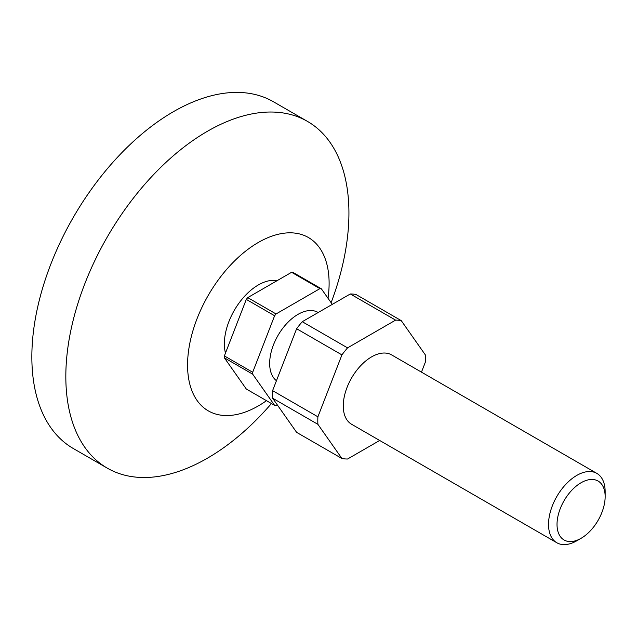 <?xml version="1.0" encoding="UTF-8"?>
<svg xmlns="http://www.w3.org/2000/svg" width="637" height="637" viewBox="0 0 637 637"><rect width="100%" height="100%" fill="white"/><g stroke="black" fill="none" stroke-linecap="round" stroke-linejoin="round"><path stroke-width="0.96" d="M307.472 121.396A200.193 115.584 -60 0 0 153.206 175.032A200.193 115.584 -60 0 0 65.826 376.491A200.193 115.584 120 0 0 107.287 468.139L73.311 448.52A200.193 115.584 120 0 1 31.85 356.879A200.193 115.584 -60 0 1 119.23 155.412A200.193 115.584 -60 0 1 273.496 101.785L307.472 121.396A200.193 115.584 -60 0 1 348.933 213.037A200.193 115.584 120 0 1 331.121 302.694M107.287 468.139A200.193 115.584 120 0 0 271.442 403.54M328.023 298.283A100.097 57.792 120 0 0 329.114 283.322A100.097 57.792 -60 0 0 258.335 242.458A100.097 57.792 -60 0 0 187.565 365.049A100.097 57.792 120 0 0 266.481 400.673M225.474 353.089A48.046 27.741 120 0 1 224.367 343.805A48.046 27.741 -60 0 1 242.275 298.896A48.046 27.741 -60 0 1 277.119 280.654M224.375 355.916L252.682 372.263A64.058 36.986 120 0 0 252.682 374.174L274.611 405.371L246.304 389.024L224.375 357.827A64.058 36.986 -60 0 1 224.375 355.916L246.304 299.398A64.058 36.986 -60 0 1 247.737 297.622L291.595 272.294A64.058 36.986 -60 0 1 293.02 272.421L321.335 288.768L332.299 304.367M252.682 374.174L224.375 357.827M274.611 405.371A64.058 36.986 120 0 0 276.044 405.498L277.246 404.806M252.682 372.263L274.611 315.745A64.058 36.986 -60 0 1 276.044 313.961L247.737 297.622M274.611 315.745L246.304 299.398M276.044 313.961L319.901 288.641A64.058 36.986 -60 0 1 321.335 288.768M319.901 288.641L291.595 272.294M276.442 380.727A40.035 23.115 120 0 1 269.666 363.416A40.035 23.115 -60 0 1 287.144 323.126A40.035 23.115 -60 0 1 317.99 312.393L318.197 312.512M581.087 538.313L576.835 540.765A40.035 23.115 120 0 1 556.818 542.748A40.035 23.115 120 0 1 548.529 524.418A40.035 23.115 -60 0 1 566.006 484.12A40.035 23.115 -60 0 1 596.861 473.395A40.035 23.115 -60 0 1 605.15 491.724L605.15 496.629A34.032 19.651 120 0 0 598.103 481.046A34.032 19.651 120 0 0 571.875 490.172A34.032 19.651 120 0 0 557.025 524.418A34.032 19.651 120 0 0 581.087 538.313A34.032 19.651 120 0 0 605.15 496.629A34.032 19.651 -60 0 0 581.087 482.735A34.032 19.651 -60 0 0 557.025 524.418A34.032 19.651 120 0 0 564.071 539.993A34.032 19.651 120 0 0 590.292 530.876A34.032 19.651 120 0 0 605.15 496.629M556.818 542.748L351.568 424.242A40.035 23.115 -60 0 1 343.271 405.912A40.035 23.115 -60 0 1 360.749 365.622A40.035 23.115 -60 0 1 391.604 354.897L596.861 473.395M401.254 320.626A76.074 43.921 -60 0 0 395.609 320.124L347.563 347.866A76.074 43.921 -60 0 0 341.918 354.889L317.895 416.805A76.074 43.921 120 0 0 317.895 424.33L341.918 458.505L296.619 432.356L272.596 398.181A76.074 43.921 -60 0 1 272.596 390.648L296.619 328.732A76.074 43.921 -60 0 1 302.264 321.709L350.31 293.968A76.074 43.921 -60 0 1 355.956 294.477L401.254 320.626L425.277 354.801A76.074 43.921 120 0 1 425.277 362.334L421.471 372.135M379.676 440.47L347.563 459.014A76.074 43.921 120 0 1 341.918 458.505M317.895 424.33L272.596 398.181M317.895 416.805L272.596 390.648M347.563 347.866L302.264 321.709M341.918 354.889L296.619 328.732M395.609 320.124L350.31 293.968"/></g></svg>
